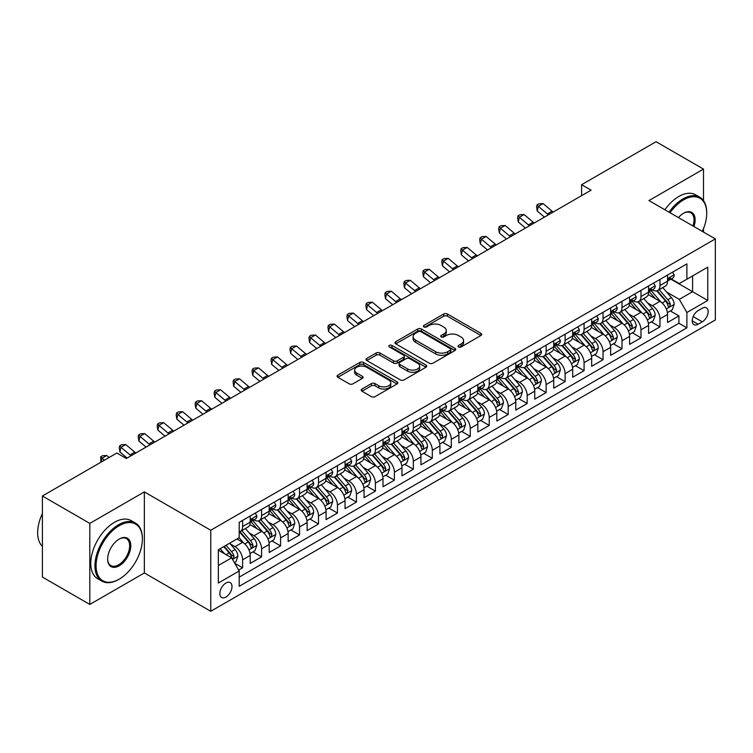 <?xml version="1.0" encoding="UTF-8"?>
<svg xmlns="http://www.w3.org/2000/svg" width="753" height="753" viewBox="0 0 753 753"><rect width="100%" height="100%" fill="white"/><g stroke="black" fill="none" stroke-linecap="round" stroke-linejoin="round"><path stroke-width="1.13" d="M458.549 346.935A1.845 1.064 0 0 0 461.156 346.935L480.941 335.509A2.635 1.525 0 0 0 481.713 334.436A2.635 1.525 0 0 0 480.941 333.363L447.423 314.01A2.635 1.525 0 0 0 443.705 314.01L423.92 325.428A1.845 1.064 0 0 0 423.374 326.181A1.845 1.064 0 0 0 423.92 326.934A1.845 1.064 0 0 0 426.527 326.934L429.088 325.456A8.424 4.866 0 0 1 441.004 325.456L443.79 327.075A8.424 4.866 0 0 1 446.265 330.511A8.424 4.866 0 0 1 443.79 333.956L441.23 335.433A1.845 1.064 0 0 0 440.693 336.186A1.845 1.064 0 0 0 441.23 336.939A1.845 1.064 0 0 0 443.837 336.939L446.397 335.462A8.424 4.866 0 0 1 458.313 335.462L461.109 337.071A8.424 4.866 0 0 1 463.575 340.507A8.424 4.866 0 0 1 461.109 343.952L458.549 345.429A1.845 1.064 0 0 0 458.012 346.182A1.845 1.064 0 0 0 458.549 346.935L458.549 345.429M225.928 597.054A8.584 4.96 120 0 0 231.538 589.486A8.584 4.96 120 0 0 230.22 582.606A8.584 4.96 120 0 0 225.928 583.029A8.584 4.96 120 0 0 220.318 590.597A8.584 4.96 120 0 0 221.636 597.477A8.584 4.96 120 0 0 225.928 597.054M361.958 389.047A2.635 1.525 0 0 0 361.186 390.12A2.635 1.525 0 0 0 361.958 391.193L371.361 396.624A2.635 1.525 0 0 0 375.088 396.624L397.057 383.945A2.635 1.525 0 0 0 397.829 382.863A2.635 1.525 0 0 0 397.057 381.79L363.539 362.438A2.635 1.525 0 0 0 359.821 362.438L337.843 375.126A2.635 1.525 0 0 0 337.071 376.199A2.635 1.525 0 0 0 337.843 377.272L349.204 383.832A2.635 1.525 0 0 0 352.931 383.832L362.334 378.401A2.635 1.525 0 0 0 363.106 377.328A2.635 1.525 0 0 0 362.334 376.255L356.696 372.999A7.041 4.066 0 0 1 354.635 370.128A7.041 4.066 0 0 1 358.983 366.372A7.041 4.066 0 0 1 366.664 367.248L388.727 379.992A7.041 4.066 0 0 1 390.788 382.863A7.041 4.066 0 0 1 386.44 386.618A7.041 4.066 0 0 1 378.759 385.743L375.088 383.616A2.635 1.525 0 0 0 371.361 383.616L361.958 389.047L361.958 391.193M144.36 491.907L89.814 523.391L42.394 496.011L42.394 577.062L89.814 604.443L144.36 572.958L210.746 611.285L210.746 530.244L144.36 491.907L144.36 572.958M703.49 200.646L703.49 169.096L648.954 200.58L715.35 238.908L210.746 530.244M703.49 169.096L656.07 141.715L581.608 184.701L581.608 195.648M42.394 496.011L116.847 453.024L126.335 458.502L591.096 190.18L581.608 184.701M429.266 363.191A2.635 1.525 0 0 0 432.994 363.191L454.963 350.512A2.635 1.525 0 0 0 455.734 349.43A2.635 1.525 0 0 0 454.963 348.357L421.454 329.005A2.635 1.525 0 0 0 417.727 329.005L395.758 341.693A2.635 1.525 0 0 0 394.986 342.766A2.635 1.525 0 0 0 395.758 343.839L429.266 363.191M390.063 347.331A1.845 1.064 0 0 1 391.936 347.594L391.936 345.401L426.01 365.073A2.635 1.525 0 0 1 426.782 366.146A2.635 1.525 0 0 1 426.01 367.229L404.041 379.907A2.635 1.525 0 0 1 400.314 379.907L366.796 360.555L366.796 358.409A2.635 1.525 0 0 0 366.024 359.482A2.635 1.525 0 0 0 366.796 360.555M366.796 358.409L376.199 352.978A2.635 1.525 0 0 1 379.926 352.978L393.518 360.828A2.635 1.525 0 0 0 397.245 360.828L403.486 357.223A2.635 1.525 0 0 0 404.248 356.15A2.635 1.525 0 0 0 403.486 355.077L389.329 346.907A1.845 1.064 0 0 1 388.793 346.154A1.845 1.064 0 0 1 389.932 345.166A1.845 1.064 0 0 1 391.936 345.401M238.682 570.077L242.617 567.809L234.748 563.263M230.267 543.92L235.03 546.669A10.73 6.193 60 0 1 242.617 559.808L250.212 555.432L250.212 563.423L261.592 556.853L252.961 551.874M249.243 532.964L254.006 535.722A10.73 6.193 60 0 1 261.592 548.862L269.179 544.475L269.179 552.476L280.558 545.906L271.927 540.918M268.209 522.017L272.972 524.766A10.73 6.193 60 0 1 280.558 537.906L288.145 533.529L288.145 541.52L299.534 534.95L290.903 529.971M287.175 511.061L291.938 513.81A10.73 6.193 60 0 1 299.534 526.959L307.12 522.573L307.12 530.573L318.5 524.003L309.869 519.015M306.151 500.114L310.914 502.863A10.73 6.193 60 0 1 318.5 516.003L326.087 511.626L326.087 519.617L337.466 513.047L328.835 508.068M325.117 489.158L329.88 491.907A10.73 6.193 60 0 1 337.466 505.056L345.053 500.67L345.053 508.67L356.442 502.091L347.811 497.112M344.093 478.202L348.855 480.96A10.73 6.193 60 0 1 356.442 494.1L364.028 489.723L364.028 497.714L375.408 491.144L366.777 486.156M363.059 467.255L367.822 470.004A10.73 6.193 60 0 1 375.408 483.144L382.995 478.767L382.995 486.758L394.384 480.188L385.743 475.209M382.025 456.299L386.788 459.048A10.73 6.193 60 0 1 394.384 472.197L401.97 467.811L401.97 475.811L413.35 469.241L404.719 464.253M401.001 445.352L405.763 448.101A10.73 6.193 60 0 1 413.35 461.241L420.936 456.864L420.936 464.855L432.316 458.285L423.685 453.306M419.967 434.396L424.73 437.145A10.73 6.193 60 0 1 432.316 450.294L439.903 445.908L439.903 453.908L451.292 447.329L442.66 442.35M438.943 423.45L443.705 426.198A10.73 6.193 60 0 1 451.292 439.338L458.878 434.961L458.878 442.952L470.258 436.382L461.627 431.394M457.909 412.493L462.671 415.242A10.73 6.193 60 0 1 470.258 428.382L477.844 424.005L477.844 431.996L489.224 425.426L480.593 420.447M476.875 401.537L481.638 404.295A10.73 6.193 60 0 1 489.224 417.435L496.82 413.049L496.82 421.049L508.2 414.479L499.568 409.491M495.85 390.591L500.613 393.339A10.73 6.193 60 0 1 508.2 406.479L515.786 402.102L515.786 410.093L527.166 403.523L518.535 398.544M514.817 379.634L519.579 382.383A10.73 6.193 60 0 1 527.166 395.532L534.752 391.146L534.752 399.146L546.141 392.577L537.51 387.588M533.783 368.688L538.555 371.436A10.73 6.193 60 0 1 546.141 384.576L553.728 380.199L553.728 388.19L565.108 381.62L556.476 376.641M552.758 357.731L557.521 360.48A10.73 6.193 60 0 1 565.108 373.629L572.694 369.243L572.694 377.244L584.074 370.664L575.443 365.685M571.725 346.785L576.487 349.533A10.73 6.193 60 0 1 584.074 362.673L591.67 358.296L591.67 366.287L603.049 359.718L594.418 354.729M590.7 335.829L595.463 338.577A10.73 6.193 60 0 1 603.049 351.717L610.636 347.34L610.636 355.331L622.016 348.761L613.384 343.782M609.666 324.872L614.429 327.63A10.73 6.193 60 0 1 622.016 340.77L629.602 336.384L629.602 344.385L640.991 337.815L632.36 332.826M628.633 313.926L633.395 316.674A10.73 6.193 60 0 1 640.991 329.814L648.578 325.437L648.578 333.428L659.957 326.858L659.957 318.867A10.73 6.193 -120 0 0 652.371 305.718L647.608 302.97M651.326 321.879L659.957 326.858M250.212 555.432A10.73 6.193 -120 0 0 242.617 542.292L236.931 539.007M269.179 544.475A10.73 6.193 -120 0 0 261.592 531.336L249.855 524.568M288.145 533.529A10.73 6.193 -120 0 0 280.558 520.389L268.83 513.612M307.12 522.573A10.73 6.193 -120 0 0 299.534 509.433L287.797 502.656M326.087 511.626A10.73 6.193 -120 0 0 318.5 498.477L306.772 491.709M345.053 500.67A10.73 6.193 -120 0 0 337.466 487.53L325.738 480.753M364.028 489.723A10.73 6.193 -120 0 0 356.442 476.574L344.705 469.806M382.995 478.767A10.73 6.193 -120 0 0 375.408 465.627L363.68 458.85M401.97 467.811A10.73 6.193 -120 0 0 394.384 454.671L382.646 447.894M420.936 456.864A10.73 6.193 -120 0 0 413.35 443.715L401.622 436.947M439.903 445.908A10.73 6.193 -120 0 0 432.316 432.768L420.588 425.991M458.878 434.961A10.73 6.193 -120 0 0 451.292 421.812L439.554 415.044M477.844 424.005A10.73 6.193 -120 0 0 470.258 410.865L458.53 404.088M496.82 413.049A10.73 6.193 -120 0 0 489.224 399.909L477.496 393.141M515.786 402.102A10.73 6.193 -120 0 0 508.2 388.962L496.472 382.185M534.752 391.146A10.73 6.193 -120 0 0 527.166 378.006L515.438 371.229M553.728 380.199A10.73 6.193 -120 0 0 546.141 367.05L534.404 360.282M572.694 369.243A10.73 6.193 -120 0 0 565.108 356.103L553.38 349.326M591.67 358.296A10.73 6.193 -120 0 0 584.074 345.147L572.346 338.379M610.636 347.34A10.73 6.193 -120 0 0 603.049 334.2L591.312 327.423M629.602 336.384A10.73 6.193 -120 0 0 622.016 323.244L610.288 316.476M648.578 325.437A10.73 6.193 -120 0 0 640.991 312.297L629.254 305.52M702.257 308.241L698.087 310.65A8.321 4.8 120 0 0 692.656 317.982A8.321 4.8 120 0 0 693.927 324.647A8.321 4.8 120 0 0 698.087 324.232L702.257 321.823A8.321 4.8 120 0 0 707.698 314.49A8.321 4.8 120 0 0 706.418 307.826A8.321 4.8 120 0 0 702.257 308.241M210.746 611.285L715.35 319.959L715.35 238.908M218.342 565.503L231.613 557.841L239.209 570.981L239.209 586.314L686.896 327.847L686.896 312.514L679.31 299.374L666.574 292.023M239.209 570.981L218.342 583.029L218.342 549.737L239.209 537.689L239.209 522.356L686.896 263.879L686.896 279.212L707.764 267.174L707.764 300.466L686.896 312.514M253.902 519.89L254.006 519.947A10.73 6.193 60 0 0 259.371 520.474L266.957 516.097A10.73 6.193 -120 0 0 269.179 511.183L269.179 505.047M272.868 508.934L272.972 508.99A10.73 6.193 60 0 0 278.337 509.527L285.924 505.141A10.73 6.193 -120 0 0 288.145 500.227L288.145 494.1M291.844 497.987L291.938 498.044A10.73 6.193 60 0 0 297.303 498.571L304.899 494.194A10.73 6.193 -120 0 0 307.12 489.281L307.12 483.144M310.81 487.031L310.914 487.087A10.73 6.193 60 0 0 316.279 487.624L323.865 483.238A10.73 6.193 -120 0 0 326.087 478.324L326.087 472.197M329.786 476.084L329.88 476.141A10.73 6.193 60 0 0 335.245 476.668L342.831 472.291A10.73 6.193 -120 0 0 345.053 467.378L345.053 461.241M348.752 465.128L348.855 465.185A10.73 6.193 60 0 0 354.221 465.721L361.807 461.335A10.73 6.193 -120 0 0 364.028 456.422L364.028 450.294M367.718 454.172L367.822 454.228A10.73 6.193 60 0 0 373.187 454.765L380.773 450.388A10.73 6.193 -120 0 0 382.995 445.475L382.995 439.338M386.694 443.225L386.788 443.282A10.73 6.193 60 0 0 392.153 443.809L399.749 439.432A10.73 6.193 -120 0 0 401.97 434.519L401.97 428.382M405.66 432.269L405.763 432.326A10.73 6.193 60 0 0 411.129 432.862L418.715 428.476A10.73 6.193 -120 0 0 420.936 423.562L420.936 417.435M424.636 421.322L424.73 421.379A10.73 6.193 60 0 0 430.095 421.906L437.681 417.529A10.73 6.193 -120 0 0 439.903 412.616L439.903 406.479M443.602 410.366L443.705 410.423A10.73 6.193 60 0 0 449.07 410.959L456.657 406.573A10.73 6.193 -120 0 0 458.878 401.66L458.878 395.532M462.568 399.419L462.671 399.476A10.73 6.193 60 0 0 468.037 400.003L475.623 395.626A10.73 6.193 -120 0 0 477.844 390.713L477.844 384.576M481.544 388.463L481.638 388.52A10.73 6.193 60 0 0 487.003 389.047L494.599 384.67A10.73 6.193 -120 0 0 496.82 379.757L496.82 373.629M500.51 377.507L500.613 377.564A10.73 6.193 60 0 0 505.978 378.1L513.565 373.714A10.73 6.193 -120 0 0 515.786 368.81L515.786 362.673M519.485 366.56L519.579 366.617A10.73 6.193 60 0 0 524.945 367.144L532.531 362.767A10.73 6.193 -120 0 0 534.752 357.854L534.752 351.717M538.451 355.604L538.555 355.661A10.73 6.193 60 0 0 543.92 356.197L551.507 351.811A10.73 6.193 -120 0 0 553.728 346.898L553.728 340.77M557.418 344.658L557.521 344.714A10.73 6.193 60 0 0 562.886 345.241L570.473 340.864A10.73 6.193 -120 0 0 572.694 335.951L572.694 329.814M576.393 333.701L576.487 333.758A10.73 6.193 60 0 0 581.853 334.294L589.439 329.908A10.73 6.193 -120 0 0 591.67 324.995L591.67 318.867M595.359 322.745L595.463 322.811A10.73 6.193 60 0 0 600.828 323.338L608.415 318.961A10.73 6.193 -120 0 0 610.636 314.048L610.636 307.911M614.335 311.798L614.429 311.855A10.73 6.193 60 0 0 619.794 312.382L627.381 308.005A10.73 6.193 -120 0 0 629.602 303.092L629.602 296.955M633.301 300.842L633.395 300.899A10.73 6.193 60 0 0 638.77 301.435L646.356 297.049A10.73 6.193 -120 0 0 648.578 292.145L648.578 286.008M239.209 577.118L678.924 323.244L678.924 315.912L667.544 322.482L667.544 314.481A10.73 6.193 -120 0 0 659.957 301.341L648.229 294.564M652.267 289.896L652.371 289.952A10.73 6.193 -120 0 0 657.736 290.479A10.73 6.193 -120 0 0 659.957 285.566L659.957 279.438M657.736 290.479L665.323 286.102A10.73 6.193 -120 0 0 667.544 281.189L667.544 275.052M242.617 520.379L242.617 526.516A10.73 6.193 60 0 1 240.395 531.43A10.73 6.193 60 0 1 239.209 531.863M240.395 531.43L247.982 527.053A10.73 6.193 -120 0 0 250.212 522.14L250.212 516.003M261.592 509.433L261.592 515.57A10.73 6.193 60 0 1 259.371 520.474M280.558 498.477L280.558 504.614A10.73 6.193 60 0 1 278.337 509.527M299.534 487.53L299.534 493.657A10.73 6.193 60 0 1 297.303 498.571M318.5 476.574L318.5 482.711A10.73 6.193 60 0 1 316.279 487.624M337.466 465.627L337.466 471.755A10.73 6.193 60 0 1 335.245 476.668M356.442 454.671L356.442 460.808A10.73 6.193 60 0 1 354.221 465.721M375.408 443.715L375.408 449.852A10.73 6.193 60 0 1 373.187 454.765M394.384 432.768L394.384 438.895A10.73 6.193 60 0 1 392.153 443.809M413.35 421.812L413.35 427.949A10.73 6.193 60 0 1 411.129 432.862M432.316 410.865L432.316 416.993A10.73 6.193 60 0 1 430.095 421.906M451.292 399.909L451.292 406.046A10.73 6.193 60 0 1 449.07 410.959M470.258 388.962L470.258 395.09A10.73 6.193 60 0 1 468.037 400.003M489.224 378.006L489.224 384.143A10.73 6.193 60 0 1 487.003 389.047M508.2 367.05L508.2 373.187A10.73 6.193 60 0 1 505.978 378.1M527.166 356.103L527.166 362.231A10.73 6.193 60 0 1 524.945 367.144M546.141 345.147L546.141 351.284A10.73 6.193 60 0 1 543.92 356.197M565.108 334.2L565.108 340.328A10.73 6.193 60 0 1 562.886 345.241M584.074 323.244L584.074 329.381A10.73 6.193 60 0 1 581.853 334.294M603.049 312.288L603.049 318.425A10.73 6.193 60 0 1 600.828 323.338M622.016 301.341L622.016 307.478A10.73 6.193 60 0 1 619.794 312.382M640.991 290.385L640.991 296.522A10.73 6.193 60 0 1 638.77 301.435M640.991 329.814L640.991 337.815M622.016 340.77L622.016 348.761M603.049 351.717L603.049 359.718M584.074 362.673L584.074 370.664M565.108 373.629L565.108 381.62M546.141 384.576L546.141 392.577M527.166 395.532L527.166 403.523M508.2 406.479L508.2 414.479M489.224 417.435L489.224 425.426M470.258 428.382L470.258 436.382M451.292 439.338L451.292 447.329M432.316 450.294L432.316 458.285M413.35 461.241L413.35 469.241M394.384 472.197L394.384 480.188M375.408 483.144L375.408 491.144M356.442 494.1L356.442 502.091M337.466 505.056L337.466 513.047M318.5 516.003L318.5 524.003M299.534 526.959L299.534 534.95M280.558 537.906L280.558 545.906M261.592 548.862L261.592 556.853M242.617 559.808L242.617 567.809M231.613 557.841L218.342 550.17M679.31 299.374L692.591 291.703L692.591 275.927L707.764 267.174M670.857 279.156L707.764 300.466M671.243 278.939L679.31 283.599L686.896 279.212M703.49 232.065L703.49 228.696M89.814 523.391L89.814 604.443M670.292 310.923L678.924 315.912M678.924 323.244L686.896 327.847M459.283 347.189L461.109 346.145A8.424 4.866 0 0 0 463.575 342.7L463.575 340.507M446.265 330.511L446.265 332.704A8.424 4.866 0 0 1 443.79 336.139L441.973 337.193M480.903 335.527L447.423 316.204A2.635 1.525 0 0 0 443.705 316.204L424.654 327.197M454.963 348.357L454.963 350.512L421.454 331.198A2.635 1.525 0 0 0 417.727 331.198L395.786 343.867M450.313 350.183A1.845 1.064 0 0 0 450.849 349.43A1.845 1.064 0 0 0 450.313 348.677L420.889 331.697A1.845 1.064 0 0 0 418.282 331.697L415.581 333.25A8.424 4.866 0 0 0 413.115 336.695A8.424 4.866 0 0 0 415.581 340.13L435.695 351.745A8.424 4.866 0 0 0 447.611 351.745L450.313 350.183L450.313 352.376A1.845 1.064 0 0 0 450.849 351.623L450.849 349.43M413.115 336.695L413.115 338.888A8.424 4.866 0 0 0 415.581 342.323L415.581 340.13M450.313 352.376L447.611 353.938A8.424 4.866 0 0 1 435.695 353.938L415.581 342.323M366.833 360.583L376.199 355.171L376.199 352.978M404.248 356.15L404.248 358.343A2.635 1.525 0 0 1 403.486 359.416L397.245 363.021A2.635 1.525 0 0 1 393.518 363.021L379.926 355.171A2.635 1.525 0 0 0 376.199 355.171M391.936 347.594L425.982 367.248M407.627 368.97A7.041 4.066 0 0 0 415.298 369.855A7.041 4.066 0 0 0 419.647 366.099A7.041 4.066 0 0 0 417.586 363.219L409.811 358.729A2.635 1.525 0 0 0 406.093 358.729L399.852 362.334A2.635 1.525 0 0 0 399.081 363.407A2.635 1.525 0 0 0 399.852 364.48L407.627 368.97L407.627 371.163A7.041 4.066 0 0 0 415.298 372.038A7.041 4.066 0 0 0 419.647 368.283L419.647 366.099M399.081 363.407L399.081 365.6A2.635 1.525 0 0 0 399.852 366.673L399.852 364.48M407.627 371.163L399.852 366.673M390.788 382.863L390.788 385.056A7.041 4.066 0 0 1 386.44 388.812A7.041 4.066 0 0 1 378.759 387.936L375.088 385.809A2.635 1.525 0 0 0 371.361 385.809L361.995 391.221M354.635 370.128L354.635 372.321A7.041 4.066 0 0 0 356.696 375.192L356.696 372.999M362.297 378.42L356.696 375.192M397.019 383.964L363.539 364.631A2.635 1.525 0 0 0 359.821 364.631L337.881 377.3M667.384 312.608L672.288 309.775L674.18 304.297A7.106 4.104 -120 0 0 671.412 297.623L662.753 287.59M661.012 302.038L651.11 290.564M655.374 298.696L649.623 292.042A17.037 9.836 -120 0 0 649.095 291.449M656.767 290.865L665.539 301.021A7.106 4.104 60 0 1 668.071 305.916L668.589 306.753L669.549 306.622L670.349 304.598A7.106 4.104 -120 0 0 667.807 299.703L659.148 289.67M657.284 290.705L666.706 301.605A3.624 2.09 60 0 1 667.619 303.026L670.349 304.598M672.57 272.153L674.18 274.949A7.106 4.104 60 0 1 672.711 278.092L669.106 280.172A7.106 4.104 -120 0 0 670.349 278.535L670.198 277.904M667.779 280.502L667.807 280.502A7.106 4.104 -120 0 0 669.106 280.172M669.426 278.008L670.349 278.535C669.897 277.462 669.144 277.904 668.071 279.852A7.106 4.104 60 0 1 667.544 280.86M548.466 214.784A13.413 7.746 60 0 1 547.346 213.927L538.31 206.331L537.256 211.066L544.447 217.109M553.21 212.054A13.413 7.746 60 0 1 552.09 211.188L543.054 203.592L538.31 206.331L537.011 204.91L538.913 203.809L543.054 203.592M537.256 211.066L536.588 206.802L537.011 204.91M702.342 231.397A32.727 18.9 120 0 0 706.719 213.231A32.727 18.9 120 0 0 683.573 199.865A32.727 18.9 120 0 0 670.029 212.751M669.05 212.186A33.537 19.362 -60 0 1 683.009 198.886A33.537 19.362 -60 0 1 699.772 197.22A33.537 19.362 -60 0 1 706.719 212.572A33.537 19.362 -60 0 1 706.719 212.901M678.425 217.598A16.368 9.45 -60 0 1 683.573 213.231L683.573 213.231A16.368 9.45 -60 0 1 693.937 226.549M664.88 209.776A33.537 19.362 -60 0 1 678.83 196.477A33.537 19.362 -60 0 1 695.603 194.811L699.772 197.22M692.948 225.975A15.559 8.98 120 0 0 690.783 212.788A15.559 8.98 120 0 0 683.291 213.4M118.654 579.471L119.219 579.142A32.727 18.9 120 0 0 142.364 539.054A32.727 18.9 120 0 0 119.219 525.698A32.727 18.9 120 0 0 96.073 565.785A32.727 18.9 120 0 0 119.219 579.142L118.654 579.471A33.537 19.362 -60 0 1 101.881 581.137A33.537 19.362 -60 0 1 96.742 554.264A33.537 19.362 -60 0 1 118.654 524.709A33.537 19.362 -60 0 1 135.418 523.053A33.537 19.362 -60 0 1 142.364 538.404A33.537 19.362 -60 0 1 142.364 538.734M119.219 565.785A16.368 9.45 -60 0 1 107.651 559.102A16.368 9.45 -60 0 1 119.219 539.054L119.219 539.054A16.368 9.45 -60 0 1 130.796 545.737A16.368 9.45 -60 0 1 119.219 565.785M107.651 558.764A15.559 8.98 120 0 0 110.87 565.569A15.559 8.98 120 0 0 118.654 564.797A15.559 8.98 120 0 0 128.819 551.083A15.559 8.98 120 0 0 126.429 538.611A15.559 8.98 120 0 0 118.936 539.233M101.881 581.137L97.711 578.728A33.537 19.362 -60 0 1 92.572 551.855A33.537 19.362 -60 0 1 114.475 522.3A33.537 19.362 -60 0 1 131.248 520.643L135.418 523.053M42.394 546.396A33.537 19.362 -60 0 1 42.394 513.537M648.418 323.555L653.322 320.731L655.214 315.253A7.106 4.104 -120 0 0 652.446 308.57L643.777 298.536M642.045 312.984L632.134 301.52M636.407 309.643L630.656 302.988A17.037 9.836 -120 0 0 630.129 302.395M637.8 301.821L646.563 311.968A7.106 4.104 60 0 1 649.105 316.862L649.613 317.71L650.583 317.578L651.373 315.554A7.106 4.104 -120 0 0 648.841 310.66L640.172 300.616M638.318 301.652L647.731 312.561A3.624 2.09 60 0 1 648.644 313.973L651.373 315.554M629.442 334.511L634.346 331.678L636.247 326.2A7.106 4.104 -120 0 0 633.48 319.526L624.811 309.492M623.07 323.941L613.168 312.467M617.432 320.599L611.69 313.945A17.037 9.836 -120 0 0 611.154 313.352M618.825 312.768L627.597 322.924A7.106 4.104 60 0 1 630.129 327.819L630.647 328.666L631.607 328.524L632.407 326.501A7.106 4.104 -120 0 0 629.875 321.606L621.206 311.573M619.342 312.608L628.764 323.517A3.624 2.09 60 0 1 629.677 324.929L632.407 326.501M610.476 345.458L615.38 342.634L617.272 337.156A7.106 4.104 -120 0 0 614.504 330.482L605.836 320.449M604.104 334.887L594.192 323.423M598.466 331.555L592.715 324.891A17.037 9.836 -120 0 0 592.187 324.298M599.859 323.724L608.622 333.871A7.106 4.104 60 0 1 611.163 338.775L611.681 339.612L612.641 339.481L613.441 337.457A7.106 4.104 -120 0 0 610.899 332.562L602.231 322.529M600.376 323.555L609.798 334.464A3.624 2.09 60 0 1 610.711 335.885L613.441 337.457M591.51 356.414L596.404 353.581L598.306 348.102A7.106 4.104 -120 0 0 595.538 341.429L586.869 331.395M585.128 345.843L575.226 334.37M579.499 342.502L573.748 335.847A17.037 9.836 -120 0 0 573.221 335.254M580.892 334.68L589.655 344.827A7.106 4.104 60 0 1 592.187 349.721L592.705 350.569L593.665 350.427L594.465 348.413A7.106 4.104 -120 0 0 591.933 343.509L583.264 333.475M581.401 334.511L590.823 345.42A3.624 2.09 60 0 1 591.736 346.832L594.465 348.413M653.604 283.109L655.214 285.895A7.106 4.104 60 0 1 653.745 289.039L650.14 291.119A7.106 4.104 -120 0 0 651.373 289.491L651.223 288.86M648.813 291.458L648.841 291.458A7.106 4.104 -120 0 0 650.14 291.119M650.46 288.954L651.373 289.491C650.931 288.418 650.168 288.851 649.105 290.799A7.106 4.104 60 0 1 648.578 291.816M529.5 225.74A13.413 7.746 60 0 1 528.38 224.883L519.344 217.288L518.29 222.013L525.481 228.055M534.235 223.001A13.413 7.746 60 0 1 533.124 222.144L524.079 214.549L519.344 217.288L518.045 215.857L519.937 214.765L524.079 214.549M518.29 222.013L517.622 217.749L518.045 215.857M634.628 294.056L636.247 296.851A7.106 4.104 60 0 1 634.77 299.995L631.165 302.075A7.106 4.104 -120 0 0 632.407 300.438L632.256 299.807M629.847 302.405L629.875 302.405A7.106 4.104 -120 0 0 631.165 302.075M631.485 299.91L632.407 300.438C631.955 299.365 631.202 299.807 630.129 301.755A7.106 4.104 60 0 1 629.602 302.762M510.525 236.696A13.413 7.746 60 0 1 509.414 235.83L500.369 228.234L499.314 232.969L506.505 239.012M515.268 233.957A13.413 7.746 60 0 1 514.158 233.101L505.112 225.495L500.369 228.234L499.07 226.813L500.971 225.721L505.112 225.495M499.314 232.969L498.646 228.705L499.07 226.813M615.662 305.012L617.272 307.798A7.106 4.104 60 0 1 615.803 310.951L612.198 313.032A7.106 4.104 -120 0 0 613.441 311.394L613.29 310.763M610.871 313.361L610.899 313.361A7.106 4.104 -120 0 0 612.198 313.032M612.518 310.857L613.441 311.394C612.989 310.321 612.227 310.754 611.163 312.702A7.106 4.104 60 0 1 610.636 313.719M491.558 247.643A13.413 7.746 60 0 1 490.438 246.786L481.402 239.19L480.348 243.916L487.539 249.968M496.302 244.904A13.413 7.746 60 0 1 495.182 244.047L486.146 236.451L481.402 239.19L480.103 237.769L481.995 236.668L486.146 236.451M480.348 243.916L479.68 239.661L480.103 237.769M596.696 315.959L598.306 318.754A7.106 4.104 60 0 1 596.837 321.898L593.232 323.978A7.106 4.104 -120 0 0 594.465 322.34L594.315 321.71M591.905 324.317L591.933 324.317A7.106 4.104 -120 0 0 593.232 323.978M593.552 321.813L594.465 322.34C594.023 321.267 593.26 321.71 592.187 323.658A7.106 4.104 60 0 1 591.67 324.665M472.583 258.599A13.413 7.746 60 0 1 471.472 257.742L462.427 250.137L461.373 254.872L468.573 260.914M477.327 255.86A13.413 7.746 60 0 1 476.216 255.003L467.171 247.398L462.427 250.137L461.128 248.716L463.029 247.624L467.171 247.398M461.373 254.872L460.714 250.608L461.128 248.716M572.534 367.36L577.438 364.537L579.339 359.059A7.106 4.104 -120 0 0 576.563 352.385L567.903 342.351M566.162 356.8L556.26 345.326M560.524 353.458L554.773 346.804A17.037 9.836 -120 0 0 554.246 346.211M561.917 345.627L570.689 355.783A7.106 4.104 60 0 1 573.221 360.678L573.739 361.515L574.699 361.384L575.499 359.36A7.106 4.104 -120 0 0 572.958 354.465L564.298 344.432M562.435 345.467L571.856 356.367A3.624 2.09 60 0 1 572.769 357.788L575.499 359.36M577.72 326.915L579.339 329.71A7.106 4.104 60 0 1 577.862 332.854L574.257 334.934A7.106 4.104 -120 0 0 575.499 333.297L575.348 332.666M572.929 335.264L572.958 335.264A7.106 4.104 -120 0 0 574.257 334.934M574.577 332.77L575.499 333.297C575.047 332.224 574.294 332.666 573.221 334.605A7.106 4.104 60 0 1 572.694 335.622M453.617 269.546A13.413 7.746 60 0 1 452.497 268.689L443.461 261.093L442.406 265.818L449.597 271.871M458.361 266.807A13.413 7.746 60 0 1 457.24 265.95L448.204 258.354L443.461 261.093L442.162 259.672L444.063 258.571L448.204 258.354M442.406 265.818L441.738 261.564L442.162 259.672M553.568 378.317L558.472 375.483L560.364 370.015A7.106 4.104 -120 0 0 557.596 363.332L548.928 353.298M547.196 367.746L537.284 356.282M541.558 364.405L535.807 357.75A17.037 9.836 -120 0 0 535.279 357.157M542.951 356.583L551.714 366.73A7.106 4.104 60 0 1 554.255 371.624L554.763 372.471L555.733 372.34L556.523 370.316A7.106 4.104 -120 0 0 553.992 365.412L545.323 355.378M543.468 356.414L552.881 367.323A3.624 2.09 60 0 1 553.794 368.735L556.523 370.316M558.754 337.862L560.364 340.657A7.106 4.104 60 0 1 558.895 343.801L555.29 345.881A7.106 4.104 -120 0 0 556.523 344.243L556.373 343.613M553.963 346.22L553.992 346.22A7.106 4.104 -120 0 0 555.29 345.881M555.61 343.716L556.523 344.243C556.081 343.18 555.319 343.613 554.255 345.561A7.106 4.104 60 0 1 553.728 346.578M434.65 280.502A13.413 7.746 60 0 1 433.53 279.645L424.494 272.04L423.44 276.775L430.631 282.817M439.385 277.763A13.413 7.746 60 0 1 438.274 276.906L429.229 269.31L424.494 272.04L423.195 270.619L425.087 269.527L429.229 269.31M423.44 276.775L422.772 272.511L423.195 270.619M534.592 389.273L539.496 386.44L541.398 380.962A7.106 4.104 -120 0 0 538.63 374.288L529.961 364.254M528.22 378.703L518.318 367.229M522.582 375.361L516.84 368.706A17.037 9.836 -120 0 0 516.304 368.113M523.975 367.53L532.748 377.686A7.106 4.104 60 0 1 535.279 382.58L535.797 383.428L536.757 383.286L537.557 381.263A7.106 4.104 -120 0 0 535.025 376.368L526.356 366.334M524.493 367.37L533.915 378.27A3.624 2.09 60 0 1 534.828 379.691L537.557 381.263M539.788 348.818L541.398 351.613A7.106 4.104 60 0 1 539.92 354.757L536.315 356.837A7.106 4.104 -120 0 0 537.557 355.2L537.407 354.569M534.997 357.167L535.025 357.167A7.106 4.104 -120 0 0 536.315 356.837M536.635 354.672L537.557 355.2C537.105 354.126 536.352 354.569 535.279 356.517A7.106 4.104 60 0 1 534.752 357.524M415.675 291.449A13.413 7.746 60 0 1 414.564 290.592L405.519 282.996L404.465 287.731L411.656 293.774M420.419 288.719A13.413 7.746 60 0 1 419.308 287.853L410.263 280.257L405.519 282.996L404.22 281.575L406.121 280.474L410.263 280.257M404.465 287.731L403.796 283.467L404.22 281.575M515.626 400.219L520.53 397.396L522.422 391.918A7.106 4.104 -120 0 0 519.655 385.244L510.986 375.201M509.254 389.649L499.343 378.185M503.616 386.308L497.865 379.653A17.037 9.836 -120 0 0 497.338 379.06M505.009 378.486L513.772 388.633A7.106 4.104 60 0 1 516.313 393.537L516.831 394.374L517.791 394.243L518.591 392.219A7.106 4.104 -120 0 0 516.05 387.324L507.381 377.281M505.527 378.317L514.948 389.226A3.624 2.09 60 0 1 515.861 390.638L518.591 392.219M520.812 359.774L522.422 362.56A7.106 4.104 60 0 1 520.954 365.704L517.349 367.793A7.106 4.104 -120 0 0 518.591 366.156L518.44 365.525M516.021 368.123L516.05 368.123A7.106 4.104 -120 0 0 517.349 367.793M517.669 365.619L518.591 366.156C518.139 365.083 517.377 365.516 516.313 367.464A7.106 4.104 60 0 1 515.786 368.481M396.709 302.405A13.413 7.746 60 0 1 395.589 301.548L386.553 293.952L385.498 298.677L392.69 304.73M401.453 299.666A13.413 7.746 60 0 1 400.332 298.809L391.296 291.213L386.553 293.952L385.254 292.522L387.146 291.43L391.296 291.213M385.498 298.677L384.83 294.414L385.254 292.522M496.66 411.176L501.554 408.342L503.456 402.864A7.106 4.104 -120 0 0 500.689 396.191L492.02 386.157M490.278 400.605L480.376 389.132M484.65 397.264L478.899 390.609A17.037 9.836 -120 0 0 478.371 390.016M486.043 389.433L494.806 399.589A7.106 4.104 60 0 1 497.338 404.483L497.855 405.33L498.815 405.189L499.615 403.166A7.106 4.104 -120 0 0 497.084 398.271L488.415 388.237M486.551 389.273L495.973 400.182A3.624 2.09 60 0 1 496.886 401.594L499.615 403.166M501.846 370.721L503.456 373.516A7.106 4.104 60 0 1 501.987 376.66L498.382 378.74A7.106 4.104 -120 0 0 499.615 377.102L499.465 376.472M497.055 379.079L497.084 379.07A7.106 4.104 -120 0 0 498.382 378.74M498.702 376.575L499.615 377.102C499.173 376.029 498.411 376.472 497.338 378.42A7.106 4.104 60 0 1 496.82 379.427M377.733 313.361A13.413 7.746 60 0 1 376.622 312.504L367.577 304.899L366.523 309.634L373.723 315.676M382.477 310.622A13.413 7.746 60 0 1 381.366 309.765L372.321 302.16L367.577 304.899L366.278 303.478L368.179 302.386L372.321 302.16M366.523 309.634L365.864 305.37L366.278 303.478M477.684 422.122L482.588 419.299L484.49 413.821A7.106 4.104 -120 0 0 481.713 407.147L473.053 397.113M471.312 411.552L461.41 400.088M465.674 408.22L459.923 401.556A17.037 9.836 -120 0 0 459.396 400.963M467.067 400.389L475.84 410.536A7.106 4.104 60 0 1 478.371 415.44L478.889 416.277L479.849 416.145L480.649 414.122A7.106 4.104 -120 0 0 478.117 409.227L469.448 399.194M467.585 400.219L477.007 411.129A3.624 2.09 60 0 1 477.92 412.55L480.649 414.122M482.871 381.677L484.49 384.463A7.106 4.104 60 0 1 483.012 387.616L479.407 389.696A7.106 4.104 -120 0 0 480.649 388.059L480.499 387.428M478.08 390.026L478.117 390.026A7.106 4.104 -120 0 0 479.407 389.696M479.727 387.522L480.649 388.059C480.198 386.986 479.445 387.419 478.371 389.367A7.106 4.104 60 0 1 477.844 390.383M358.767 324.308A13.413 7.746 60 0 1 357.656 323.451L348.611 315.855L347.557 320.58L354.748 326.633M363.511 321.569A13.413 7.746 60 0 1 362.391 320.712L353.355 313.116L348.611 315.855L347.312 314.434L349.213 313.333L353.355 313.116M347.557 320.58L346.888 316.326L347.312 314.434M458.718 433.079L463.622 430.245L465.514 424.767A7.106 4.104 -120 0 0 462.747 418.094L454.078 408.06M452.346 422.508L442.435 411.044M446.708 419.167L440.957 412.512A17.037 9.836 -120 0 0 440.43 411.919M448.101 411.345L456.864 421.492A7.106 4.104 60 0 1 459.405 426.386L459.914 427.233L460.883 427.092L461.674 425.078A7.106 4.104 -120 0 0 459.142 420.174L450.473 410.14M448.619 411.176L458.031 422.085A3.624 2.09 60 0 1 458.944 423.497L461.674 425.078M463.904 392.624L465.514 395.419A7.106 4.104 60 0 1 464.046 398.563L460.441 400.643A7.106 4.104 -120 0 0 461.674 399.005L461.523 398.375M459.114 400.982L459.142 400.982A7.106 4.104 -120 0 0 460.441 400.643M460.761 398.478L461.674 399.005C461.231 397.942 460.469 398.375 459.405 400.323A7.106 4.104 60 0 1 458.878 401.33M339.801 335.264A13.413 7.746 60 0 1 338.681 334.407L329.645 326.802L328.59 331.536L335.782 337.579M344.545 332.525A13.413 7.746 60 0 1 343.424 331.668L334.379 324.063L329.645 326.802L328.346 325.381L330.238 324.289L334.379 324.063M328.59 331.536L327.922 327.273L328.346 325.381M439.752 444.035L444.647 441.202L446.548 435.723A7.106 4.104 -120 0 0 443.781 429.05L435.112 419.016M433.37 433.464L423.468 421.991M427.732 430.123L421.991 423.468A17.037 9.836 -120 0 0 421.454 422.875M429.125 422.292L437.898 432.448A7.106 4.104 60 0 1 440.43 437.342L440.947 438.18L441.907 438.048L442.708 436.025A7.106 4.104 -120 0 0 440.176 431.13L431.507 421.096M429.643 422.132L439.065 433.031A3.624 2.09 60 0 1 439.978 434.453L442.708 436.025M444.938 403.58L446.548 406.375A7.106 4.104 60 0 1 445.07 409.519L441.465 411.599A7.106 4.104 -120 0 0 442.708 409.961L442.557 409.331M440.147 411.929L440.176 411.929A7.106 4.104 -120 0 0 441.465 411.599M441.785 409.434L442.708 409.961C442.256 408.888 441.503 409.331 440.43 411.27A7.106 4.104 60 0 1 439.903 412.286M320.825 346.211A13.413 7.746 60 0 1 319.714 345.354L310.669 337.758L309.615 342.493L316.806 348.535M325.569 343.472A13.413 7.746 60 0 1 324.458 342.615L315.413 335.019L310.669 337.758L309.37 336.337L311.271 335.236L315.413 335.019M309.615 342.493L308.956 338.229L309.37 336.337M420.776 454.981L425.68 452.148L427.572 446.68A7.106 4.104 -120 0 0 424.805 439.997L416.136 429.963M414.404 444.411L404.493 432.947M408.766 441.07L403.015 434.415A17.037 9.836 -120 0 0 402.488 433.822M410.159 433.248L418.922 443.395A7.106 4.104 60 0 1 421.464 448.289L421.981 449.136L422.941 449.004L423.741 446.981A7.106 4.104 -120 0 0 421.2 442.077L412.531 432.043M410.677 433.079L420.099 443.988A3.624 2.09 60 0 1 421.012 445.399L423.741 446.981M425.963 414.526L427.572 417.322A7.106 4.104 60 0 1 426.104 420.466L422.499 422.546A7.106 4.104 -120 0 0 423.741 420.908L423.591 420.278M421.172 422.885L421.2 422.885A7.106 4.104 -120 0 0 422.499 422.546M422.819 420.381L423.741 420.908C423.29 419.845 422.527 420.278 421.464 422.226A7.106 4.104 60 0 1 420.936 423.242M301.859 357.167A13.413 7.746 60 0 1 300.739 356.31L291.703 348.705L290.649 353.439L297.84 359.482M306.603 354.428A13.413 7.746 60 0 1 305.483 353.571L296.447 345.975L291.703 348.705L290.404 347.284L292.296 346.192L296.447 345.975M290.649 353.439L289.98 349.176L290.404 347.284M401.81 465.938L406.714 463.104L408.606 457.626A7.106 4.104 -120 0 0 405.839 450.953L397.17 440.919M395.438 455.367L385.527 443.894M389.8 452.026L384.049 445.371A17.037 9.836 -120 0 0 383.522 444.778M391.193 444.195L399.956 454.351A7.106 4.104 60 0 1 402.488 459.245L403.006 460.092L403.966 459.951L404.766 457.928A7.106 4.104 -120 0 0 402.234 453.033L393.565 442.999M391.701 444.035L401.123 454.934A3.624 2.09 60 0 1 402.036 456.356L404.766 457.928M406.996 425.483L408.606 428.278A7.106 4.104 60 0 1 407.138 431.422L403.533 433.502A7.106 4.104 -120 0 0 404.766 431.864L404.615 431.234M402.206 433.832L402.234 433.832A7.106 4.104 -120 0 0 403.533 433.502M403.853 431.337L404.766 431.864C404.323 430.791 403.561 431.234 402.488 433.182A7.106 4.104 60 0 1 401.97 434.189M282.883 368.123A13.413 7.746 60 0 1 281.773 367.257L272.727 359.661L271.673 364.396L278.874 370.438M287.627 365.384A13.413 7.746 60 0 1 286.517 364.518L277.471 356.922L272.727 359.661L271.438 358.24L273.33 357.148L277.471 356.922M271.673 364.396L271.014 360.132L271.438 358.24M382.835 476.884L387.739 474.061L389.64 468.582A7.106 4.104 -120 0 0 386.863 461.909L378.204 451.866M376.462 466.314L366.56 454.85M370.824 462.982L365.073 456.318A17.037 9.836 -120 0 0 364.546 455.725M372.217 455.151L380.99 465.298A7.106 4.104 60 0 1 383.522 470.201L384.039 471.039L384.999 470.907L385.8 468.884A7.106 4.104 -120 0 0 383.268 463.989L374.599 453.955M372.735 454.981L382.157 465.891A3.624 2.09 60 0 1 383.07 467.312L385.8 468.884M388.021 436.439L389.64 439.225A7.106 4.104 60 0 1 388.162 442.369L384.557 444.458A7.106 4.104 -120 0 0 385.8 442.82L385.649 442.19M383.23 444.788L383.268 444.788A7.106 4.104 -120 0 0 384.557 444.458M384.877 442.284L385.8 442.82C385.348 441.747 384.595 442.18 383.522 444.129A7.106 4.104 60 0 1 382.995 445.145M263.917 379.07A13.413 7.746 60 0 1 262.806 378.213L253.761 370.617L252.707 375.342L259.898 381.394M268.661 376.331A13.413 7.746 60 0 1 267.541 375.474L258.505 367.878L253.761 370.617L252.462 369.186L254.363 368.095L258.505 367.878M252.707 375.342L252.039 371.078L252.462 369.186M363.868 487.84L368.772 485.007L370.664 479.529A7.106 4.104 -120 0 0 367.897 472.856L359.228 462.822M357.496 477.27L347.585 465.796M351.858 473.929L346.107 467.274A17.037 9.836 -120 0 0 345.58 466.681M353.251 466.107L362.014 476.254A7.106 4.104 60 0 1 364.556 481.148L365.073 481.995L366.033 481.854L366.824 479.84A7.106 4.104 -120 0 0 364.292 474.936L355.623 464.902M353.769 465.938L363.181 476.847A3.624 2.09 60 0 1 364.094 478.259L366.824 479.84M369.055 447.386L370.664 450.181A7.106 4.104 60 0 1 369.196 453.325L365.591 455.405A7.106 4.104 -120 0 0 366.824 453.767L366.683 453.137M364.264 455.744L364.292 455.744A7.106 4.104 -120 0 0 365.591 455.405M365.911 453.24L366.824 453.767C366.382 452.694 365.619 453.137 364.556 455.085A7.106 4.104 60 0 1 364.028 456.092M244.951 390.026A13.413 7.746 60 0 1 243.831 389.169L234.795 381.564L233.741 386.298L240.932 392.341M249.695 387.287A13.413 7.746 60 0 1 248.575 386.43L239.529 378.825L234.795 381.564L233.496 380.143L235.388 379.051L239.529 378.825M233.741 386.298L233.072 382.035L233.496 380.143M344.902 498.787L349.797 495.963L351.698 490.485A7.106 4.104 -120 0 0 348.931 483.812L340.262 473.778M338.521 488.217L328.619 476.753M332.882 484.885L327.141 478.221A17.037 9.836 -120 0 0 326.604 477.628M334.276 477.054L343.048 487.2A7.106 4.104 60 0 1 345.58 492.104L346.098 492.942L347.058 492.81L347.858 490.787A7.106 4.104 -120 0 0 345.326 485.892L336.657 475.858M334.793 476.884L344.215 487.793A3.624 2.09 60 0 1 345.128 489.215L347.858 490.787M350.089 458.342L351.698 461.128A7.106 4.104 60 0 1 350.22 464.281L346.625 466.361A7.106 4.104 -120 0 0 347.858 464.723L347.707 464.093M345.298 466.691L345.326 466.691A7.106 4.104 -120 0 0 346.625 466.361M346.945 464.187L347.858 464.723C347.415 463.65 346.653 464.093 345.58 466.032A7.106 4.104 60 0 1 345.053 467.048M225.975 400.973A13.413 7.746 60 0 1 224.865 400.116L215.819 392.52L214.765 397.245L221.956 403.297M230.719 398.233A13.413 7.746 60 0 1 229.609 397.377L220.563 389.781L215.819 392.52L214.52 391.099L216.422 389.998L220.563 389.781M214.765 397.245L214.106 392.991L214.52 391.099M325.927 509.743L330.831 506.91L332.722 501.432A7.106 4.104 -120 0 0 329.955 494.759L321.286 484.725M319.554 499.173L309.643 487.709M313.916 495.832L308.165 489.177A17.037 9.836 -120 0 0 307.638 488.584M315.309 488.01L324.072 498.157A7.106 4.104 60 0 1 326.614 503.051L327.131 503.898L328.092 503.757L328.892 501.743A7.106 4.104 -120 0 0 326.35 496.839L317.691 486.805M315.827 487.84L325.249 498.75A3.624 2.09 60 0 1 326.162 500.161L328.892 501.743M331.113 469.288L332.722 472.084A7.106 4.104 60 0 1 331.254 475.228L327.649 477.308A7.106 4.104 -120 0 0 328.892 475.67L328.741 475.039M326.322 477.647L326.35 477.647A7.106 4.104 -120 0 0 327.649 477.308M327.969 475.143L328.892 475.67C328.44 474.606 327.687 475.039 326.614 476.988A7.106 4.104 60 0 1 326.087 477.995M207.009 411.929A13.413 7.746 60 0 1 205.889 411.072L196.853 403.467L195.799 408.201L202.99 414.244M211.753 409.19A13.413 7.746 60 0 1 210.633 408.333L201.597 400.728L196.853 403.467L195.554 402.046L197.446 400.954L201.597 400.728M195.799 408.201L195.131 403.937L195.554 402.046M306.96 520.7L311.864 517.866L313.756 512.388A7.106 4.104 -120 0 0 310.989 505.715L302.32 495.681M300.588 510.129L290.677 498.655M294.95 506.788L289.199 500.133A17.037 9.836 -120 0 0 288.672 499.54M296.343 498.957L305.106 509.113A7.106 4.104 60 0 1 307.638 514.007L308.156 514.845L309.116 514.713L309.916 512.689A7.106 4.104 -120 0 0 307.384 507.795L298.715 497.761M296.851 498.797L306.273 509.696A3.624 2.09 60 0 1 307.186 511.118L309.916 512.689M312.147 480.245L313.756 483.04A7.106 4.104 60 0 1 312.288 486.184L308.683 488.264A7.106 4.104 -120 0 0 309.916 486.626L309.765 485.996M307.356 488.593L307.384 488.593A7.106 4.104 -120 0 0 308.683 488.264M309.003 486.099L309.916 486.626C309.474 485.553 308.711 485.996 307.638 487.944A7.106 4.104 60 0 1 307.12 488.951M188.034 422.875A13.413 7.746 60 0 1 186.923 422.019L177.877 414.423L176.823 419.157L184.024 425.2M192.777 420.146A13.413 7.746 60 0 1 191.667 419.28L182.621 411.684L177.877 414.423L176.588 413.002L178.48 411.9L182.621 411.684M176.823 419.157L176.164 414.894L176.588 413.002M287.985 531.646L292.889 528.813L294.79 523.344A7.106 4.104 -120 0 0 292.013 516.662L283.354 506.628M281.613 521.076L271.711 509.612M275.974 517.735L270.223 511.08A17.037 9.836 -120 0 0 269.696 510.487M277.368 509.913L286.14 520.059A7.106 4.104 60 0 1 288.672 524.954L289.19 525.801L290.15 525.669L290.95 523.646A7.106 4.104 -120 0 0 288.418 518.751L279.749 508.708M277.885 509.743L287.307 520.652A3.624 2.09 60 0 1 288.22 522.064L290.95 523.646M293.171 491.201L294.79 493.987A7.106 4.104 60 0 1 293.312 497.131L289.707 499.211A7.106 4.104 -120 0 0 290.95 497.573L290.799 496.942M288.39 499.55L288.418 499.55A7.106 4.104 -120 0 0 289.707 499.211M290.027 497.046L290.95 497.573C290.498 496.509 289.745 496.942 288.672 498.891A7.106 4.104 60 0 1 288.145 499.907M169.067 433.832A13.413 7.746 60 0 1 167.957 432.975L158.911 425.379L157.857 430.104L165.048 436.147M173.811 431.093A13.413 7.746 60 0 1 172.691 430.236L163.655 422.64L158.911 425.379L157.612 423.948L159.514 422.857L163.655 422.64M157.857 430.104L157.189 425.84L157.612 423.948M269.019 542.602L273.923 539.769L275.814 534.291A7.106 4.104 -120 0 0 273.047 527.618L264.378 517.584M262.646 532.032L252.735 520.558M257.008 528.691L251.257 522.036A17.037 9.836 -120 0 0 250.73 521.443M258.401 520.86L267.164 531.016A7.106 4.104 60 0 1 269.706 535.91L270.223 536.757L271.184 536.616L271.974 534.592A7.106 4.104 -120 0 0 269.442 529.698L260.773 519.664M258.919 520.7L268.332 531.599A3.624 2.09 60 0 1 269.245 533.02L271.974 534.592M274.205 502.147L275.814 504.943A7.106 4.104 60 0 1 274.346 508.087L270.741 510.167A7.106 4.104 -120 0 0 271.974 508.529L271.833 507.899M269.414 510.496L269.442 510.496A7.106 4.104 -120 0 0 270.741 510.167M271.061 508.002L271.974 508.529C271.532 507.456 270.769 507.899 269.706 509.847A7.106 4.104 60 0 1 269.179 510.854M150.101 444.788A13.413 7.746 60 0 1 148.981 443.922L139.945 436.326L138.891 441.06L146.082 447.103M154.845 442.049A13.413 7.746 60 0 1 153.725 441.192L144.68 433.587L139.945 436.326L138.646 434.905L140.538 433.813L144.68 433.587M138.891 441.06L138.223 436.796L138.646 434.905M250.052 553.549L254.947 550.725L256.848 545.247A7.106 4.104 -120 0 0 254.081 538.574L245.412 528.531M243.671 542.979L239.134 537.727M238.033 539.647L237.299 538.79M239.435 531.816L248.198 541.962A7.106 4.104 60 0 1 250.73 546.866L251.248 547.704L252.208 547.572L253.008 545.548A7.106 4.104 -120 0 0 250.476 540.654L241.807 530.62M239.943 531.646L249.365 542.555A3.624 2.09 60 0 1 250.278 543.977L253.008 545.548M255.239 513.104L256.848 515.89A7.106 4.104 60 0 1 255.371 519.043L251.775 521.123A7.106 4.104 -120 0 0 253.008 519.485L252.857 518.855M250.448 521.452L250.476 521.452A7.106 4.104 -120 0 0 251.775 521.123M252.095 518.949L253.008 519.485C252.566 518.412 251.803 518.845 250.73 520.794A7.106 4.104 60 0 1 250.212 521.81M131.126 455.734A13.413 7.746 60 0 1 130.015 454.878L120.969 447.282L119.915 452.007L127.106 458.059M135.869 452.995A13.413 7.746 60 0 1 134.759 452.139L125.713 444.543L120.969 447.282L119.671 445.851L121.572 444.759L125.713 444.543M119.915 452.007L119.256 447.753L119.671 445.851M234.371 562.604L235.981 561.672L237.873 556.194A7.106 4.104 -120 0 0 235.105 549.521L229.656 543.205M224.554 553.766L220.168 548.683M219.067 550.594L218.342 549.756M223.773 546.603L229.232 552.918A7.106 4.104 60 0 1 231.764 557.813L232.282 558.66L233.242 558.519L234.042 556.505A7.106 4.104 -120 0 0 231.5 551.601L226.051 545.285M224.206 546.349L230.399 553.511A3.624 2.09 60 0 1 231.312 554.923L234.042 556.505M109.119 457.495L106.747 455.49L102.003 458.229L101.137 462.097M104.375 460.224L100.704 456.807L102.596 455.716L106.747 455.49M100.836 462.267L100.704 456.807M235.03 546.669L242.617 542.292M254.006 535.722L261.592 531.336M272.972 524.766L280.558 520.389M291.938 513.81L299.534 509.433M310.914 502.863L318.5 498.477M329.88 491.907L337.466 487.53M348.855 480.96L356.442 476.574M367.822 470.004L375.408 465.627M386.788 459.048L394.384 454.671M405.763 448.101L413.35 443.715M424.73 437.145L432.316 432.768M443.705 426.198L451.292 421.812M462.671 415.242L470.258 410.865M481.638 404.295L489.224 399.909M500.613 393.339L508.2 388.962M519.579 382.383L527.166 378.006M538.555 371.436L546.141 367.05M557.521 360.48L565.108 356.103M576.487 349.533L584.074 345.147M595.463 338.577L603.049 334.2M614.429 327.63L622.016 323.244M633.395 316.674L640.991 312.297M652.371 305.718L659.957 301.341M659.957 285.566L667.544 281.189M242.617 526.516L250.212 522.14M261.592 515.57L269.179 511.183M280.558 504.614L288.145 500.227M299.534 493.657L307.12 489.281M318.5 482.711L326.087 478.324M337.466 471.755L345.053 467.378M356.442 460.808L364.028 456.422M375.408 449.852L382.995 445.475M394.384 438.895L401.97 434.519M413.35 427.949L420.936 423.562M432.316 416.993L439.903 412.616M451.292 406.046L458.878 401.66M470.258 395.09L477.844 390.713M489.224 384.143L496.82 379.757M508.2 373.187L515.786 368.81M527.166 362.231L534.752 357.854M546.141 351.284L553.728 346.898M565.108 340.328L572.694 335.951M584.074 329.381L591.67 324.995M603.049 318.425L610.636 314.048M622.016 307.478L629.602 303.092M640.991 296.522L648.578 292.145M659.957 318.867L667.544 314.481M693.165 316.571L702.257 321.823M692.205 320.834L698.087 324.232M461.109 346.145L461.109 343.952M441.23 336.939L441.23 335.433M443.79 336.139L443.79 333.956M423.92 326.934L423.92 325.428M443.705 316.204L443.705 314.01M447.423 316.204L447.423 314.01M480.941 335.509L480.941 333.363M395.758 343.839L395.758 341.693M417.727 331.198L417.727 329.005M421.454 331.198L421.454 329.005M435.695 353.938L435.695 351.745M447.611 353.938L447.611 351.745M379.926 355.171L379.926 352.978M393.518 363.021L393.518 360.828M397.245 363.021L397.245 360.828M403.486 359.416L403.486 357.223M426.01 367.229L426.01 365.073M371.361 385.809L371.361 383.616M375.088 385.809L375.088 383.616M378.759 387.936L378.759 385.743M362.334 378.401L362.334 376.255M337.843 377.272L337.843 375.126M359.821 364.631L359.821 362.438M363.539 364.631L363.539 362.438M397.057 383.945L397.057 381.79M666.301 308.956L674.142 304.438M667.807 299.703L671.412 297.623M662.141 302.979L665.539 301.021M674.142 274.864L667.544 278.666M547.346 213.927L552.09 211.188M647.335 319.912L655.166 315.385M648.841 310.66L652.446 308.57M643.175 313.926L646.563 311.968M628.36 330.859L636.2 326.341M629.875 321.606L633.48 319.526M624.209 324.882L627.597 322.924M609.393 341.815L617.225 337.288M610.899 332.562L614.504 330.482M605.233 335.829L608.622 333.871M590.418 352.771L598.259 348.244M591.933 343.509L595.538 341.429M586.267 346.785L589.655 344.827M655.166 285.82L648.578 289.623M528.38 224.883L533.124 222.144M636.2 296.767L629.602 300.569M509.414 235.83L514.158 233.101M617.225 307.723L610.636 311.526M490.438 246.786L495.182 244.047M598.259 318.67L591.67 322.482M471.472 257.742L476.216 255.003M571.452 363.718L579.292 359.2M572.958 354.465L576.563 352.385M567.291 357.731L570.689 355.783M579.292 329.626L572.694 333.428M452.497 268.689L457.24 265.95M552.486 374.674L560.317 370.147M553.992 365.412L557.596 363.332M548.325 368.688L551.714 366.73M560.317 340.572L553.728 344.385M433.53 279.645L438.274 276.906M533.51 385.621L541.351 381.103M535.025 376.368L538.63 374.288M529.359 379.644L532.748 377.686M541.351 351.529L534.752 355.331M414.564 290.592L419.308 287.853M514.544 396.577L522.375 392.049M516.05 387.324L519.655 385.244M510.383 390.591L513.772 388.633M522.375 362.485L515.786 366.287M395.589 301.548L400.332 298.809M495.578 407.533L503.409 403.006M497.084 398.271L500.689 396.191M491.417 401.547L494.806 399.589M503.409 373.432L496.82 377.244M376.622 312.504L381.366 309.765M476.602 418.48L484.443 413.952M478.117 409.227L481.713 407.147M472.442 412.493L475.84 410.536M484.443 384.388L477.844 388.19M357.656 323.451L362.391 320.712M457.636 429.436L465.467 424.908M459.142 420.174L462.747 418.094M453.475 423.45L456.864 421.492M465.467 395.334L458.878 399.146M338.681 334.407L343.424 331.668M438.66 440.383L446.501 435.865M440.176 431.13L443.781 429.05M434.509 434.406L437.898 432.448M446.501 406.291L439.903 410.093M319.714 345.354L324.458 342.615M419.694 451.339L427.525 446.811M421.2 442.077L424.805 439.997M415.534 445.352L418.922 443.395M427.525 417.237L420.936 421.049M300.739 356.31L305.483 353.571M400.728 462.286L408.559 457.768M402.234 453.033L405.839 450.953M396.567 456.309L399.956 454.351M408.559 428.193L401.97 431.996M281.773 367.257L286.517 364.518M381.752 473.242L389.593 468.714M383.268 463.989L386.863 461.909M377.592 467.255L380.99 465.298M389.593 439.15L382.995 442.952M262.806 378.213L267.541 375.474M362.786 484.198L370.617 479.67M364.292 474.936L367.897 472.856M358.626 478.211L362.014 476.254M370.617 450.096L364.028 453.908M243.831 389.169L248.575 386.43M343.81 495.145L351.651 490.627M345.326 485.892L348.931 483.812M339.659 489.158L343.048 487.2M351.651 461.052L345.053 464.855M224.865 400.116L229.609 397.377M324.844 506.101L332.675 501.573M326.35 496.839L329.955 494.759M320.684 500.114L324.072 498.157M332.675 471.999L326.087 475.811M205.889 411.072L210.633 408.333M305.878 517.047L313.709 512.529M307.384 507.795L310.989 505.715M301.718 511.071L305.106 509.113M313.709 482.955L307.12 486.758M186.923 422.019L191.667 419.28M286.902 528.004L294.743 523.476M288.418 518.751L292.013 516.662M282.742 522.017L286.14 520.059M294.743 493.912L288.145 497.714M167.957 432.975L172.691 430.236M267.936 538.95L275.767 534.432M269.442 529.698L273.047 527.618M263.776 532.973L267.164 531.016M275.767 504.858L269.179 508.661M148.981 443.922L153.725 441.192M248.961 549.906L256.801 545.379M250.476 540.654L254.081 538.574M244.81 543.92L248.198 541.962M256.801 515.814L250.212 519.617M130.015 454.878L134.759 452.139M232.517 559.404L237.826 556.335M231.5 551.601L235.105 549.521M226.154 554.688L229.232 552.918M706.719 213.231L706.719 212.572M142.364 539.054L142.364 538.404"/></g></svg>
